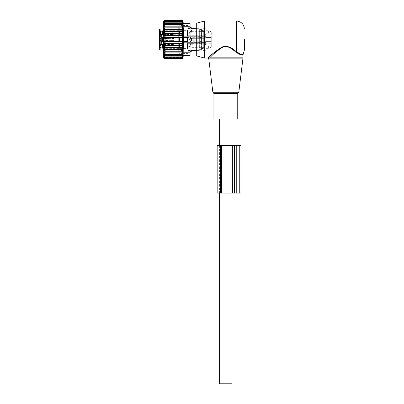 <?xml version="1.0" encoding="UTF-8"?>
<svg xmlns="http://www.w3.org/2000/svg" width="404" height="404" viewBox="0 0 404 404"><rect width="100%" height="100%" fill="white"/><g stroke="black" fill="none" stroke-linecap="round" stroke-linejoin="round"><path stroke-width="0.3" stroke-dasharray="2.02 1.52" d="M213.918 118.978L237.749 118.978M244.369 50.126L244.369 39.531M196.703 55.939L196.703 23.124M204.646 58.07L204.646 20.993M208.585 57.454C207.767 58.272 207.767 58.272 208.585 57.454L209.343 58.125C208.565 58.979 208.565 58.979 209.343 58.125L210.383 57.156L243.046 57.156M234.088 50.667L235.961 52.247L236.426 51.722L234.466 50.207L234.088 50.667C230.825 47.536 225.159 44.763 220.887 48.263C216.332 51.606 212.832 54.57 210.383 57.156L209.833 56.292M236.774 52.02L241.324 54.358M241.446 54.378L242.213 54.459M242.683 54.439L243.168 54.328M235.961 52.247C240.279 54.894 242.642 55.727 243.046 54.752C242.733 55.742 240.37 54.909 235.961 52.247M225.836 118.978L219.609 118.978L225.836 118.978M219.609 383.8L232.058 383.8M190.082 41.001A2.121 1.47 180 0 1 189.941 41.006L187.966 41.006L189.941 41.006A2.121 1.47 180 0 0 191.829 40.203L189.941 42.183L189.941 41.006L189.941 42.183L189.077 42.183L187.966 41.132L187.966 51.793L187.966 27.27L187.966 37.931L189.077 36.885L189.941 36.885L189.077 36.885L189.077 29.002L189.077 36.885L187.966 37.931L187.966 41.132L189.077 42.183L189.077 50.061L189.077 42.183L190.082 42.173M191.829 40.203L191.829 38.86A2.121 1.47 -0 0 0 189.941 38.062L187.966 38.062L189.941 38.062L190.082 23.644M159.631 31.047L159.631 35.037L159.631 31.047M160.555 31.517L160.555 34.502L160.555 31.517M162.539 31.517L162.539 34.502L162.539 31.517M159.631 34.971L161.615 34.971L161.615 35.825L161.615 34.971L159.631 34.971L159.631 35.825L159.631 29.467M161.615 34.552L160.156 34.552L159.631 35.401L159.631 34.663A0.53 0.374 0 0 1 160.156 34.29L182.138 34.29L182.138 34.87L161.615 34.87L161.615 34.552L161.615 37.471L161.615 36.022L159.631 36.022L159.631 33.896L161.615 33.896L159.631 33.971M159.631 36.022L159.631 36.471L161.615 36.471M159.631 35.395L159.631 37.471L161.615 37.471L161.615 41.592L161.615 37.471L159.631 37.471L159.631 41.592L159.631 36.471M159.631 41.592L159.631 44.935L159.631 42.592L161.615 42.592L161.615 44.935L161.615 42.592L159.631 42.592L159.631 41.592L161.615 41.592L161.615 42.592L161.615 41.592L159.631 41.592M159.631 45.091L161.615 45.091L161.615 44.092L161.615 45.091L159.631 45.091L159.631 44.092L161.615 44.092L161.615 43.238L161.615 44.092L159.631 44.092L159.631 45.172L161.615 45.172L159.631 44.935M159.631 34.663L160.156 33.577L182.138 33.577L182.669 32.764L182.669 50.657L182.669 28.411L182.669 30.704L182.138 30.77L182.138 28.942L182.138 50.126L182.138 34.29A0.53 0.374 180 0 0 182.669 33.916L182.669 32.764M159.631 48.364L159.631 34.421M159.631 41.657L160.555 41.122L159.631 41.657L159.631 37.41L159.631 41.657L159.631 37.41L160.555 37.941L160.555 41.122L160.555 37.941L160.555 41.122L160.555 37.941L159.631 37.41M162.539 47.743L162.539 44.561L162.539 47.743L160.555 47.743L160.555 44.561L160.555 47.743L159.631 48.278L159.631 44.031L159.631 45.172L161.615 45.172L159.631 45.172M162.539 34.83L162.539 30.724L162.539 34.83M159.631 30.866L160.156 30.77L159.631 32.891M161.615 33.896L161.615 36.022M161.615 34.87L161.615 33.971M160.156 28.942L160.156 30.77L182.138 30.77L182.138 31.482L160.156 31.482A0.53 0.374 0 0 1 159.631 31.103M161.615 41.546L161.615 37.239L161.615 41.546M162.539 38.769L162.539 41.122L162.539 38.769M187.436 30.901L187.436 35.204L187.436 30.901M182.669 34.34L182.138 34.87L182.138 31.482A0.53 0.374 0 0 1 182.669 31.855L182.669 33.916M182.669 31.855L182.669 30.704M162.09 41.304L162.09 37.516L162.09 41.304M162.539 38.486L162.539 41.718L162.539 38.486M162.539 44.233L162.539 48.339L162.539 44.233M187.436 35.411L187.436 30.063L187.436 35.411M182.669 51.848L182.669 25.497L182.669 51.848M178.164 40.809L178.164 38.077L178.164 40.809M205.974 30.356L205.974 34.971L205.974 30.356M187.966 27.214L187.966 53.565L187.966 27.214M187.436 40.632L187.436 37.244L187.436 40.632M187.436 44.142L187.436 48.445L187.436 44.142M211.267 34.971L211.267 31.8L211.267 34.971L205.974 34.971L205.974 30.704L205.974 35.825L205.974 34.971L211.267 34.971M205.974 30.704L205.974 28.674L205.974 30.704L208.626 30.704L211.267 31.8L211.267 37.471L211.267 31.8L208.626 30.704L205.974 30.704M187.436 38.168L187.436 42.38L187.436 38.168M187.436 43.652L187.436 49L187.436 43.652M211.267 41.592L211.267 37.471L211.267 44.763L211.267 41.592L205.974 41.592L205.974 45.859L205.974 33.209L208.626 33.209L208.626 30.704L208.626 33.209L211.267 34.305L208.626 33.209L205.974 33.209L205.974 45.859L205.974 33.209L205.974 41.592L211.267 41.592M211.267 44.763L211.267 47.263L211.267 44.092L211.267 47.263L211.267 44.763L208.626 45.859L205.974 45.859L208.626 45.859L208.626 48.359L211.267 47.263L208.626 48.359L205.974 48.359L205.974 44.092L205.974 50.389L205.974 48.359L208.626 48.359L208.626 45.859L211.267 44.763M211.267 44.092L211.267 43.238L211.267 44.092L205.974 44.092L205.974 43.238L205.974 44.092L211.267 44.092M211.267 37.557L211.267 41.784L211.267 37.557M202 34.325L202 50.389L202 34.325M189.077 29.002L187.966 27.992L189.077 29.002L190.082 29.002L189.077 29.002M189.077 50.061L187.966 51.076L189.077 50.061L190.082 50.066L189.077 50.061M193.269 37.557L193.269 41.784L193.269 37.557M202 28.921L202 37.218L202 28.921L201.47 29.411L202 28.921M201.47 37.481L202 37.218L201.47 37.481L201.47 41.582L202 41.844L202 50.141L202 41.844L201.47 41.582L201.47 37.481L199.879 37.481L201.47 37.481L201.47 29.204L201.47 37.481M199.354 41.844L199.354 50.141L199.354 37.218L199.354 41.844L201.47 41.582L199.879 41.582L199.879 37.481L199.879 41.582L199.354 41.844L199.354 50.389L199.354 41.844M199.354 28.921L199.354 37.218L199.354 28.674L199.354 37.218L199.879 37.481L199.354 37.218L199.354 28.921L199.879 29.411L201.47 29.411L199.879 29.204L199.879 37.481L199.879 29.411L199.354 28.921M191.829 28.694L191.829 28.694A2.121 1.525 180 0 0 189.941 27.866L189.941 29.002L189.941 27.866A2.121 1.525 180 0 1 190.082 27.871M190.082 38.062A2.121 1.47 0 0 0 189.941 38.062L189.941 41.006L189.941 36.885L191.829 38.86M191.829 50.369L191.829 50.369A2.121 1.525 0 0 1 189.941 51.197L189.941 50.061L189.941 51.197A2.121 1.525 -0 0 0 190.082 51.197M201.47 49.657L202 50.141L201.47 49.859L201.47 41.582L201.47 49.657L199.879 49.657L201.47 49.657M199.354 50.141L199.879 49.859L199.879 41.582L199.879 49.657L199.354 50.141M191.405 38.34L192.269 38.688L191.405 39.557L190.547 38.688L191.228 38.34L192.269 38.688L191.405 39.557L190.547 38.688L191.405 38.34M191.405 37.052L192.269 37.567L191.405 38.269L190.547 37.567L191.405 37.052L192.269 37.567L191.405 38.269L190.547 37.567L191.405 37.052M201.207 36.865L201.207 42.314L201.207 36.865M201.207 37.117L201.207 42.046L201.207 37.117M203.323 41.945L203.323 37.017L203.323 41.945M203.323 36.865L203.323 42.314L203.323 36.865M205.974 36.865L205.974 42.314L205.974 36.865M205.974 41.481L205.974 37.501L205.974 41.481M190.082 38.39L190.082 40.723L190.082 38.39M182.138 39.122L182.138 40.991L182.138 39.122M174.195 39.122L174.195 41.516L174.195 37.547L174.195 41.516L174.195 40.844L182.138 40.991L183.012 39.531L182.138 38.077L174.195 38.077L174.195 39.122M178.694 41.44L178.694 37.547L178.694 41.44M179.492 37.37L179.492 41.784L179.492 37.37M179.492 37.628L179.492 41.516L179.492 37.628M182.138 41.44L182.138 37.547L182.138 41.44M183.461 37.244L183.461 41.915L183.461 37.244M183.461 37.628L183.461 41.516L183.461 37.628M187.436 37.628L187.436 41.516L187.436 37.628M187.436 37.117L187.436 42.046L187.436 37.117M174.169 38.506L163.61 38.178L163.569 41.193L163.61 40.905L174.195 41.233L174.195 38.506L174.195 41.233L163.61 40.743L163.569 41.193L163.61 38.178L163.58 40.966L164.14 40.531L163.58 40.966L163.61 38.345L164.14 38.587L164.115 40.678L182.138 40.991L183.012 39.531L182.138 38.077L174.195 38.223L174.195 37.83L174.169 40.562L174.195 37.547L174.195 41.516L174.195 38.506L163.61 38.178L164.14 38.587L164.115 40.678L174.195 40.844L174.169 38.506L174.129 41.516L174.169 41.233L174.129 41.516L163.569 41.193L179.492 41.784L174.129 41.516L174.169 38.506M174.169 38.895L164.14 38.587L174.195 38.895L174.144 40.986L164.115 40.678L163.58 40.966L164.115 40.678L174.195 40.991L174.169 38.895M163.61 38.158L163.61 40.885L174.169 40.562L163.61 40.885L163.569 37.875L174.129 37.547L174.169 40.562L174.129 37.547L179.492 37.279L174.129 37.547L174.169 37.835L174.129 37.547L163.569 37.875L163.61 38.158L174.169 37.835L163.58 38.097L163.61 40.723L174.169 40.168L163.61 40.723L163.58 38.097L164.115 38.385L164.14 40.481L164.115 38.385L163.58 38.097L164.115 38.385L174.144 38.077L174.169 40.168L174.195 38.077L164.14 38.532L174.169 38.223L164.14 38.532L163.61 38.158M191.405 44.96L192.269 45.309L191.405 46.177L190.547 45.309L191.405 44.96M191.405 43.672L192.269 44.188L191.405 44.889L190.547 44.188L191.405 43.672M201.207 43.486L201.207 48.934L201.207 43.486M201.207 43.738L201.207 48.667L201.207 43.738M203.323 48.566L203.323 43.637L203.323 48.566M203.323 43.486L203.323 48.934L203.323 43.486M205.974 43.486L205.974 48.934L205.974 43.486M205.974 48.187L205.974 44.122L204.823 44.783L204.823 47.52L205.974 48.187L205.974 44.203M190.082 45.011L190.082 47.344L190.082 45.011M182.138 45.743L182.138 47.611L182.138 45.743M174.195 45.743L174.195 47.611L174.195 45.743M174.195 44.248L174.195 48.137L174.195 44.248M178.694 48.061L178.694 44.167L178.694 48.061M179.492 43.991L179.492 48.404L179.492 43.991M179.492 44.248L179.492 48.137L179.492 44.248M182.138 48.061L182.138 44.167L182.138 48.061M183.461 43.864L183.461 48.536L183.461 43.864M183.461 44.248L183.461 48.137L183.461 44.248M187.436 44.248L187.436 48.137L187.436 44.248M187.436 43.738L187.436 48.667L187.436 43.738M163.61 44.799L164.14 45.208L174.195 45.516L174.195 45.127L163.61 44.799L163.569 47.813L163.61 47.526L174.169 47.854L174.195 47.465L182.138 47.611L183.012 46.152L182.138 44.698L174.195 44.844L174.195 44.167L179.492 43.9M163.61 44.965L163.61 47.526M164.14 45.208L164.115 47.298L163.61 47.364M174.169 45.516L174.144 47.606L164.14 47.152M174.169 47.46L174.195 45.516M174.195 45.127L174.195 48.137L179.492 48.404M174.195 47.177L174.195 44.45L163.61 44.778L163.569 44.496L163.61 47.505L174.195 47.177L174.144 44.698L174.195 46.788M163.61 44.778L163.61 47.505M163.61 44.945L164.14 45.152L164.14 47.101L163.61 47.344M174.195 44.698L164.115 45.006L163.58 44.718M164.14 47.101L174.169 46.788M164.14 45.152L174.169 44.844M191.405 31.719L192.269 32.068L191.405 32.936L190.547 32.068L191.405 31.719M191.405 30.431L192.269 30.946L191.405 31.648L190.547 30.946L191.405 30.431M201.207 30.244L201.207 35.693L201.207 30.244M201.207 30.497L201.207 35.426L201.207 30.497M203.323 35.325L203.323 30.396L203.323 35.325M203.323 30.244L203.323 35.693L203.323 30.244M205.974 30.244L205.974 35.693L205.974 30.244M205.974 34.946L205.974 30.881L204.823 31.542L204.823 34.279L205.974 34.946L205.974 30.962M190.082 31.77L190.082 34.103L190.082 31.77M182.138 32.502L182.138 34.37L182.138 32.502M174.195 32.502L174.195 34.37L174.195 32.502M174.195 31.007L174.195 34.895L174.195 31.007M178.694 34.82L178.694 30.926L178.694 34.82M179.492 30.749L179.492 35.163L179.492 30.749M179.492 31.007L179.492 34.895L179.492 31.007M182.138 34.82L182.138 30.926L182.138 34.82M183.461 30.623L183.461 35.294L183.461 30.623M183.461 31.007L183.461 34.895L183.461 31.007M187.436 31.007L187.436 34.895L187.436 31.007M187.436 30.497L187.436 35.426L187.436 30.497M163.61 31.557L164.14 31.966L174.195 32.275L174.195 31.886L163.61 31.557L163.569 34.572L163.61 34.284L174.169 34.613L174.195 34.224L182.138 34.37L183.012 32.911L182.138 31.456L174.195 31.603L174.195 30.926L179.492 30.659M164.14 31.966L164.115 34.057L163.61 34.264L163.569 31.254L163.61 34.284M174.169 32.275L174.144 34.365L164.115 34.057L163.58 34.345M174.195 34.37L164.14 33.911M174.169 34.219L174.195 32.275M174.195 31.886L174.195 34.895L179.492 35.163M163.61 34.264L174.195 33.936L174.144 31.456L174.195 33.547M163.61 31.537L174.195 31.209L174.195 33.936M164.14 33.86L164.115 31.764L163.58 31.477L163.61 34.103L174.169 33.547M164.14 31.911L174.169 31.603M163.797 27.846L164.923 26.154L182.542 26.154L182.845 27.846L163.797 27.846L164.923 27.846L163.883 29.664L182.82 29.664L182.542 27.846M164.923 26.154L163.782 26.209L164.923 24.639L163.782 24.876L164.923 23.321L163.782 23.735L164.923 22.215L163.782 22.801L164.923 21.341L163.782 22.094L164.923 20.71L163.782 21.614L164.923 20.326L163.782 21.377L164.923 20.2M182.542 58.353L164.923 58.353L163.782 57.449L182.845 57.449L182.542 58.353L182.845 56.969L163.782 56.969L182.845 56.969L182.542 57.721L182.845 56.262L163.782 56.262L182.845 56.262L182.542 56.848L182.845 55.328L163.782 55.328L182.845 55.328L182.542 55.747L182.845 54.192L163.782 54.192L182.845 54.192L182.542 54.429L182.845 52.853L163.782 52.853L182.845 52.853L164.923 52.914L163.797 51.222L182.845 51.222L163.797 51.222L164.923 51.222L163.883 49.404L182.82 49.404L163.883 49.404L164.923 49.404L164.019 47.485L164.923 47.485L164.196 45.506L164.923 45.506L164.408 43.516L164.923 43.516L164.615 41.521L164.923 41.521L164.923 37.547L164.615 37.547L164.923 35.547L164.408 35.547L164.923 33.557L164.196 33.557L164.923 31.578L164.019 31.578L164.923 29.664M163.6 57.54L163.6 21.523M182.542 20.2L182.845 21.377L163.782 21.377L182.845 21.377L182.542 20.326L182.845 21.614L163.782 21.614L182.845 21.614L182.542 20.71L182.845 22.094L163.782 22.094L182.845 22.094L182.542 21.341L182.845 22.801L163.782 22.801L182.845 22.801L182.542 22.215L182.845 23.735L163.782 23.735L182.845 23.735L182.542 23.321L182.845 24.876L163.782 24.876L182.542 24.639L182.845 26.209L163.782 26.209L182.542 26.154M163.883 29.664L182.82 29.664L163.883 29.664M164.923 20.326L182.542 20.326M164.923 20.71L182.542 20.71M164.923 21.341L182.542 21.341M164.923 22.215L182.542 22.215M164.923 23.321L182.542 23.321M164.923 24.639L182.542 24.639M182.542 29.664L182.78 31.578L164.923 31.578M182.542 31.578L182.734 33.557L164.923 33.557M182.542 33.557L182.679 35.547L164.923 35.547M182.542 35.547L182.623 37.547L164.923 37.547M182.542 37.547L182.542 41.521L164.923 41.521M182.542 41.521L164.615 41.521L182.623 41.521L182.542 43.516L164.923 43.516M182.542 43.516L164.408 43.516L182.679 43.516L182.542 45.506L164.923 45.506M182.542 45.506L164.196 45.506L182.734 45.506L182.542 47.485L164.923 47.485M182.542 47.485L164.019 47.485L182.78 47.485L182.542 49.404L164.923 49.404M182.542 58.737L164.923 58.737L163.782 57.449L182.845 57.449L182.542 58.737L182.845 57.691L163.782 57.691L182.845 57.691L182.542 58.863M182.845 51.222L182.542 52.914M182.542 49.404L182.82 49.404L182.542 51.222L164.923 51.222M190.082 55.424L190.082 42.183L183.158 42.183L183.461 47.152L183.158 55.424L183.461 55.424M164.923 58.863L163.782 57.691L164.923 58.737M182.542 57.721L164.923 57.721L163.782 56.969L164.923 58.353M182.542 56.848L164.923 56.848L163.782 56.262L164.923 57.721M182.542 55.747L164.923 55.747L163.782 55.328L164.923 56.848M182.542 54.429L163.782 54.192L164.923 55.747M164.923 54.429L163.782 52.853L164.923 52.914M183.158 23.644L183.158 42.183M187.966 32.598L187.966 53.99L187.966 32.598M165.721 32.598L165.721 53.99L165.721 32.598M187.966 29.229L187.966 32.795L187.966 27.24L187.966 29.229L190.082 29.229L190.082 28.548L190.082 33.981L190.082 29.229L187.966 29.229M187.966 27.24L190.082 27.149L190.082 28.548L190.082 27.24L187.966 27.24M187.966 32.795L187.966 38.845L187.966 32.795L190.082 32.795L187.966 32.795M187.966 38.845L187.966 45.081L187.966 38.845L190.082 38.845L190.082 33.981L190.082 38.845L187.966 38.845M187.966 45.081L187.966 49.833L187.966 45.081L190.082 45.081L190.082 46.273L190.082 40.218L190.082 45.081L187.966 45.081M187.966 49.833L187.966 51.823L187.966 49.833L190.082 49.833L190.082 50.52L190.082 46.273L190.082 49.833L187.966 49.833M187.966 51.823L190.082 51.914L190.082 50.52L190.082 51.823L187.966 51.823M163.6 31.583L163.6 56.111L163.6 31.583M190.082 42.183L190.082 36.885L183.158 36.885M178.694 51.55L178.694 27.007L178.694 51.55M182.669 51.55L182.669 27.007L182.669 51.55M240.996 193.127L232.699 193.127L232.699 145.46L240.996 145.46M232.699 193.127L219.013 193.127L220.337 193.127L220.337 145.46L219.013 145.46L219.013 193.127L219.013 145.46L232.699 145.46M217.16 193.127L232.588 193.127L220.337 193.127L220.337 145.46L217.16 145.46M232.588 193.127L232.785 145.46L232.588 193.127M234.376 193.127L234.376 145.46L234.376 193.127L234.638 193.127L234.376 193.127M236.759 193.127L239.405 193.127L236.759 193.127L236.759 145.46M239.405 193.127L239.405 145.46L239.405 193.127M238.809 92.152L212.858 92.152M242.986 58.125L209.343 58.125M213.383 92.804L238.284 92.804M213.918 93.556L237.749 93.556M236.426 51.722L236.426 20.993M160.156 50.126L160.156 34.552M161.615 35.597L159.631 35.597M161.615 43.041L159.631 43.041L161.615 43.041M161.615 34.133L159.631 34.133M161.615 33.098L159.631 33.098M161.615 31.805L160.156 31.805M180.815 30.901L180.815 35.204L180.815 30.901M180.815 40.632L180.815 37.244L180.815 40.632M180.815 44.142L180.815 48.445L180.815 44.142M211.267 37.471L205.974 37.471L211.267 37.471M189.941 51.197L189.941 51.793L189.941 51.197L187.966 51.197L189.941 51.197M187.966 27.866L189.941 27.866L187.966 27.866M187.698 36.865L187.698 42.314L187.698 36.865M201.47 41.693L201.47 37.279L201.47 41.693M203.061 41.693L203.061 37.279L203.061 41.693M204.823 40.844L204.823 38.163L204.823 40.9L205.974 41.567L204.823 40.9L204.823 38.163L205.974 37.501L204.823 38.163L204.823 40.844M204.161 40.678L204.161 38.34L204.161 40.678M187.698 43.486L187.698 48.934L187.698 43.486M201.47 48.313L201.47 43.9L201.47 48.313M203.061 48.313L203.061 43.9L203.061 48.313M191.582 44.96L204.823 44.783L204.823 47.52L204.161 47.344L204.161 44.96L204.161 47.344L190.082 47.344L189.365 46.152L190.082 44.96L191.228 44.96M174.169 45.127L174.169 47.854M174.169 44.455L174.169 47.182M187.698 30.244L187.698 35.693L187.698 30.244M201.47 35.072L201.47 30.659L201.47 35.072M203.061 35.072L203.061 30.659L203.061 35.072M191.582 31.719L204.823 31.542L204.823 34.279L204.161 34.103L204.161 31.719L204.161 34.103L190.082 34.103L189.365 32.911L190.082 31.719L191.228 31.719M174.169 31.886L174.169 34.613M174.169 31.214L174.169 33.941M190.082 52.773L183.158 52.773M190.082 26.29L183.158 26.29M187.966 33.981L190.082 33.981L187.966 33.981M187.966 40.218L190.082 40.218L187.966 40.218M187.966 46.273L190.082 46.273L187.966 46.273M187.966 50.52L190.082 50.52L187.966 50.52M187.966 28.548L190.082 28.548L187.966 28.548M234.224 193.127L234.224 145.46M221.66 193.127L221.66 145.46M220.337 193.127L220.337 145.46M234.638 193.127L234.638 145.46L234.638 193.127M232.058 145.46L232.058 193.127M219.609 145.46L219.609 193.127M162.539 34.502L160.555 34.502L159.631 35.037M162.539 31.32L160.555 31.32L159.631 30.79M161.615 43.238L159.631 43.238M159.631 35.825L161.615 35.825M162.539 44.561L160.555 44.561L159.631 44.031M162.539 35.098L187.436 35.204M162.539 30.724L187.436 30.623M163.6 50.126L182.138 50.126L182.669 50.657M163.6 28.942L182.138 28.942L182.669 28.411M160.555 37.941L162.539 37.941L160.555 37.941M160.555 41.122L162.539 41.122L160.555 41.122M161.615 37.239L162.09 37.516L178.164 38.077L179.623 39.531L178.164 40.991L161.615 41.824M162.539 41.718L187.436 41.824L162.539 41.718M162.539 37.345L187.436 37.244L162.539 37.345M162.539 48.339L187.436 48.445M162.539 43.965L187.436 43.864M187.436 35.759L211.267 35.825M187.436 30.063L205.974 29.997M182.669 53.565L187.966 53.565M182.669 25.497L187.966 25.497M196.703 28.674L199.354 28.674L199.879 29.204L201.47 29.204L202 28.674L205.974 28.674M187.436 42.38L205.974 42.445L187.436 42.38M187.436 36.683L205.974 36.618L187.436 36.683M187.436 49L205.974 49.066M187.436 43.304L211.267 43.238M193.269 41.784L211.267 41.784M193.269 37.279L211.267 37.279M196.703 50.389L199.354 50.389L199.879 49.859L201.47 49.859L202 50.389L205.974 50.389M187.966 51.793L189.941 51.793A2.121 2.121 0 0 0 190.082 51.788M190.082 27.275A2.121 2.121 0 0 0 189.941 27.27L187.966 27.27M192.269 38.688L192.269 37.567L192.269 38.688M201.207 36.749L187.698 36.749L187.436 37.017L187.698 36.749L201.207 36.749M201.207 42.314L187.698 42.314L187.436 42.046L187.698 42.314L201.207 42.314M201.47 41.784L201.207 42.046L201.47 41.784L203.323 42.046L201.47 41.784M201.47 37.279L201.207 37.017L201.47 37.279L203.323 37.017L201.47 37.279M205.974 36.749L203.323 36.749L205.974 36.749M205.974 42.314L203.323 42.314L205.974 42.314M189.365 39.531L190.082 40.723L204.823 40.9L190.082 40.723L189.365 39.531L190.082 38.34L191.228 38.34L190.082 38.34L189.365 39.531M182.138 41.516L179.492 41.516L182.138 41.516L183.461 41.915L182.138 41.516M182.138 37.547L179.492 37.547L182.138 37.547L183.461 37.148L182.138 37.547M187.436 37.547L183.461 37.547L187.436 37.547M187.436 41.516L183.461 41.516L187.436 41.516M190.547 38.688L190.547 37.567L190.547 38.688M204.161 38.34L191.582 38.34L204.161 38.34M192.269 45.309L192.269 44.188M201.207 43.369L187.698 43.369L187.436 43.637M201.207 48.934L187.698 48.934L187.436 48.667M203.323 48.667L203.061 48.404L201.207 48.667M203.323 43.637L203.061 43.9L201.207 43.637M205.974 43.369L203.323 43.369M205.974 48.934L203.323 48.934M183.461 48.536L182.138 48.137L179.492 48.137M183.461 43.768L182.138 44.167L179.492 44.167M187.436 44.167L183.461 44.167M187.436 48.137L183.461 48.137M190.547 45.309L190.547 44.188M174.195 48.137L163.569 47.813M174.195 47.611L164.115 47.298L163.58 47.586M163.569 44.496L174.195 44.167M192.269 32.068L192.269 30.946M201.207 30.128L187.698 30.128L187.436 30.396M201.207 35.693L187.698 35.693L187.436 35.426M203.323 35.426L203.061 35.163L201.207 35.426M203.323 30.396L203.061 30.659L201.207 30.396M205.974 30.128L203.323 30.128M205.974 35.693L203.323 35.693M183.461 35.294L182.138 34.895L179.492 34.895M183.461 30.527L182.138 30.926L179.492 30.926M187.436 30.926L183.461 30.926M187.436 34.895L183.461 34.895M190.547 32.068L190.547 30.946M174.195 34.895L163.569 34.572M163.569 31.254L174.195 30.926M174.195 31.456L164.115 31.764L163.58 31.477M163.6 22.952L165.721 25.073L187.966 25.073M163.6 56.111L165.721 53.99L187.966 53.99M187.966 51.914L190.082 51.914M187.966 27.149L190.082 27.149M178.694 52.055C180.017 54.55 181.346 54.55 182.669 52.055C181.346 49.561 180.017 49.561 178.694 52.055M182.669 27.007C181.346 24.513 180.017 24.513 178.694 27.007C180.017 29.502 181.346 29.502 182.669 27.007"/><path stroke-width="0.61" d="M220.119 118.978L213.918 118.978L213.918 93.556L237.749 93.556L237.749 118.978L220.119 118.978M244.369 39.531L244.369 50.126L243.046 54.752L243.046 57.156L210.383 57.156L209.343 58.125C208.565 58.979 208.565 58.979 209.343 58.125L208.585 57.454L209.671 56.434L208.585 57.454C207.767 58.272 207.767 58.272 208.585 57.454M204.646 58.07L204.646 20.993L196.703 23.124L196.703 55.939L204.646 58.07L207.969 58.07L208.757 58.767L212.858 92.152L238.809 92.152L242.986 58.125L209.343 58.125M204.646 20.993L236.426 20.993L236.426 51.722C240.537 54.303 242.784 55.171 243.168 54.328C242.87 55.186 240.622 54.318 236.426 51.722L236.774 52.02M242.213 54.459L242.683 54.439M209.671 56.434C212.408 53.702 216.413 50.677 221.69 47.359C227.169 44.198 232.881 48.874 236.426 51.722L235.961 52.247C240.279 54.894 242.642 55.727 243.046 54.752C242.733 55.742 240.37 54.909 235.961 52.247C232.568 49.278 227.109 44.4 221.872 47.692C216.827 51.151 212.999 54.308 210.383 57.156L209.671 56.434C212.231 53.954 215.893 51.111 220.66 47.904C225.124 44.546 231.053 47.207 234.466 50.207M232.058 193.127L232.058 383.8L219.609 383.8L219.609 193.127M189.941 42.183L191.829 40.203A2.121 1.47 180 0 1 190.082 41.001M189.941 36.885L191.829 38.86L191.829 40.203M159.631 34.971L159.631 33.896M159.631 49.596L160.156 50.126L160.156 28.942L159.631 29.467L159.631 48.364M159.631 37.41L159.631 41.657M159.631 45.172L159.631 48.278M191.829 28.694L189.941 29.002L191.829 28.694A2.121 1.525 180 0 0 190.082 27.871M189.941 50.061L191.829 50.369L189.941 50.061M182.542 31.578L182.623 37.547L164.923 37.547L164.923 41.521L164.615 41.521L164.923 43.516L164.408 43.516L164.923 45.506L164.196 45.506L164.923 47.485L164.019 47.485L164.923 49.404L163.883 49.404L164.923 51.222L163.797 51.222L164.923 52.914L163.782 52.853L164.923 54.429L163.782 54.192L164.923 55.747L163.782 55.328L164.923 56.848L163.782 56.262L164.923 57.721L163.782 56.969L164.923 58.353L163.782 57.449L164.923 58.737L163.782 57.691L164.923 58.863L163.6 57.54L163.6 21.523L164.923 20.2L163.782 21.377L164.923 20.326L163.782 21.614L164.923 20.71L163.782 22.094L164.923 21.341L163.782 22.801L164.923 22.215L163.782 23.735L164.923 23.321L163.782 24.876L164.923 24.639L163.782 26.209L164.923 26.154L163.797 27.846L164.923 27.846L163.883 29.664L182.542 29.664L182.78 31.578L164.019 31.578L164.923 29.664M182.542 29.664L182.82 29.664L182.542 27.846L163.797 27.846M182.542 27.846L182.845 27.846L182.542 26.154L164.923 26.154M182.542 26.154L182.845 26.209L182.542 24.639L164.923 24.639M182.542 24.639L182.845 24.876L182.542 23.321L164.923 23.321M182.542 23.321L182.845 23.735L182.542 22.215L164.923 22.215M182.542 22.215L182.845 22.801L182.542 21.341L164.923 21.341M182.542 21.341L182.845 22.094L182.542 20.71L164.923 20.71M182.542 20.71L182.845 21.614L182.542 20.326L164.923 20.326M182.542 20.326L182.845 21.377L182.542 20.2L164.923 20.2M164.923 51.222L182.845 51.222L182.542 51.222L182.82 49.404L182.542 49.404L182.542 37.547M182.845 51.222L182.542 52.914L164.923 52.914M190.082 23.644L183.158 23.644L190.082 23.644L190.082 52.773L183.158 52.773L183.158 55.424L190.082 55.424L183.461 55.424L182.542 58.863L182.845 57.691L182.542 58.737L182.845 57.449L182.542 58.353L182.845 56.969L182.542 57.721L182.845 56.262L182.542 56.848L182.845 55.328L182.542 55.747L182.845 54.192L182.542 54.429L182.845 52.853L182.542 52.914M183.158 52.773L183.461 31.911L183.158 26.29L190.082 26.29M182.542 35.547L164.408 35.547L164.923 33.557L182.542 33.557M164.923 35.547L164.615 37.547L164.923 37.547M182.542 41.521L164.923 41.521M182.542 43.516L164.923 43.516M182.542 45.506L164.923 45.506M182.542 47.485L164.923 47.485M182.542 49.404L164.923 49.404M182.542 54.429L164.923 54.429M182.542 55.747L164.923 55.747M182.542 56.848L164.923 56.848M182.542 57.721L164.923 57.721M182.542 58.353L164.923 58.353M182.542 58.737L164.923 58.737M182.542 58.863L164.923 58.863M164.923 31.578L164.196 33.557L164.923 33.557M183.158 23.644L183.158 26.29M190.082 55.424L190.082 52.773M240.996 193.127L240.996 145.46L240.996 193.127L236.759 193.127L236.759 145.46L240.996 145.46M236.759 193.127L234.224 193.127L234.224 145.46L236.759 145.46M234.224 193.127L232.699 193.127L232.699 145.46L234.224 145.46M217.16 193.127L217.16 145.46L217.16 193.127L232.699 193.127M221.66 193.127L221.66 145.46L232.699 145.46M221.66 145.46L217.16 145.46M238.809 92.152L238.284 92.804L213.383 92.804L212.858 92.152M190.082 38.062A2.121 1.47 0 0 1 191.829 38.86M190.082 51.197A2.121 1.525 -0 0 0 191.829 50.369M190.082 42.183L183.158 42.183M190.082 36.885L183.158 36.885M220.337 193.127L220.337 145.46M213.383 92.804L213.918 93.556M238.284 92.804L237.749 93.556M243.046 57.156L242.986 58.125M236.426 20.993C241.254 21.468 243.9 24.114 244.369 28.942M232.058 118.978L232.058 145.46M219.609 118.978L219.609 145.46M160.156 50.126L163.6 50.126M160.156 28.942L163.6 28.942M190.082 27.275A2.121 2.121 0 0 1 191.935 28.674L196.703 28.674M190.082 51.788A2.121 2.121 0 0 0 191.935 50.389L196.703 50.389M183.461 23.644L182.542 20.2"/></g></svg>
